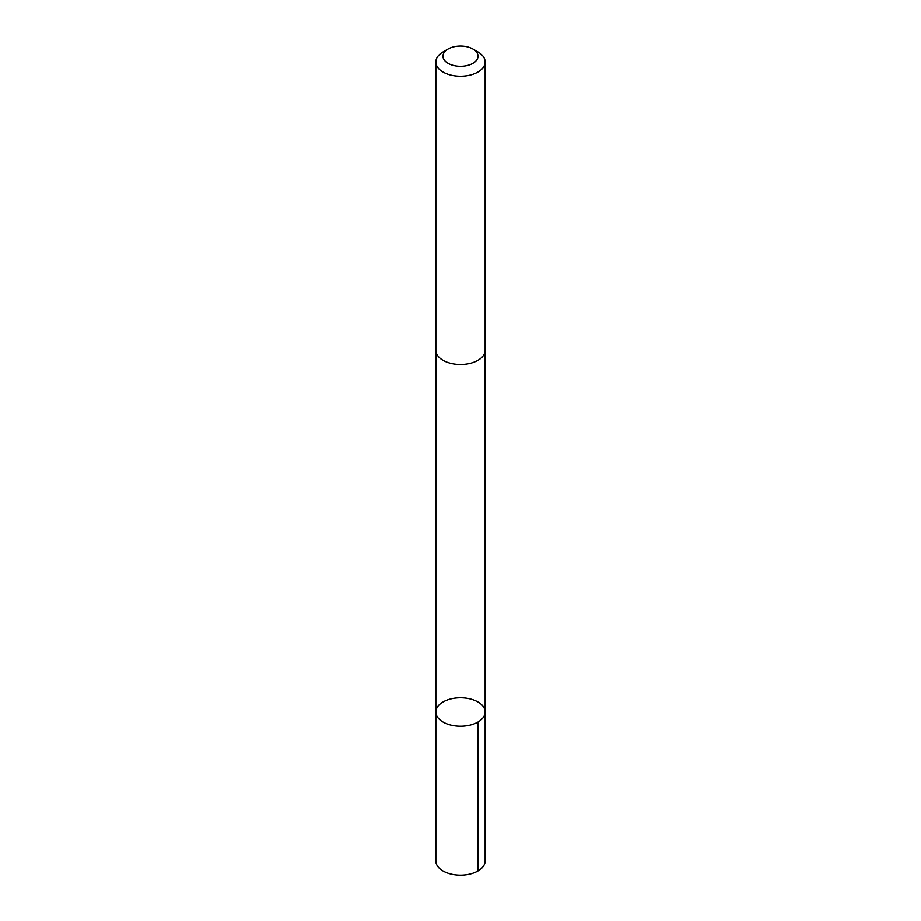 <?xml version="1.0" encoding="UTF-8"?>
<svg xmlns="http://www.w3.org/2000/svg" width="921" height="921" viewBox="0 0 921 921"><rect width="100%" height="100%" fill="white"/><g stroke="black" fill="none" stroke-linecap="round" stroke-linejoin="round"><path stroke-width="1.38" d="M437.417 717.01A24.648 14.229 180 0 1 435.852 712.025A24.648 14.229 180 0 1 460.5 697.796A24.648 14.229 180 0 1 485.148 712.025A24.648 14.229 180 0 1 464.886 726.024A24.648 14.229 180 0 1 437.417 717.01A24.648 14.229 180 0 1 435.852 712.025L435.852 860.939A24.648 14.229 0 0 0 437.406 865.936A24.648 14.229 0 0 0 464.886 874.95A24.648 14.229 0 0 0 485.148 860.939L485.148 712.025A24.648 14.229 180 0 1 464.886 726.024A24.648 14.229 180 0 1 437.417 717.01M448.101 49.02L443.07 51.921A24.648 14.229 0 0 0 435.852 61.983L435.852 350.245A24.648 14.229 0 0 0 460.5 364.474A24.648 14.229 0 0 0 485.148 350.245L485.148 61.983A24.648 14.229 0 0 0 483.594 56.998A24.648 14.229 0 0 0 477.93 51.921L472.899 49.02A17.534 10.119 0 0 0 448.101 49.02A17.534 10.119 0 0 0 446.466 62.248A17.534 10.119 0 0 0 468.916 65.057A17.534 10.119 0 0 0 476.928 52.624A17.534 10.119 0 0 0 472.899 49.02M435.852 61.983A24.648 14.229 0 0 0 460.5 76.224A24.648 14.229 0 0 0 485.148 61.983M477.93 722.087L477.93 871.013M435.863 350.705L435.852 712.025M485.137 350.705L485.148 712.025"/></g></svg>

